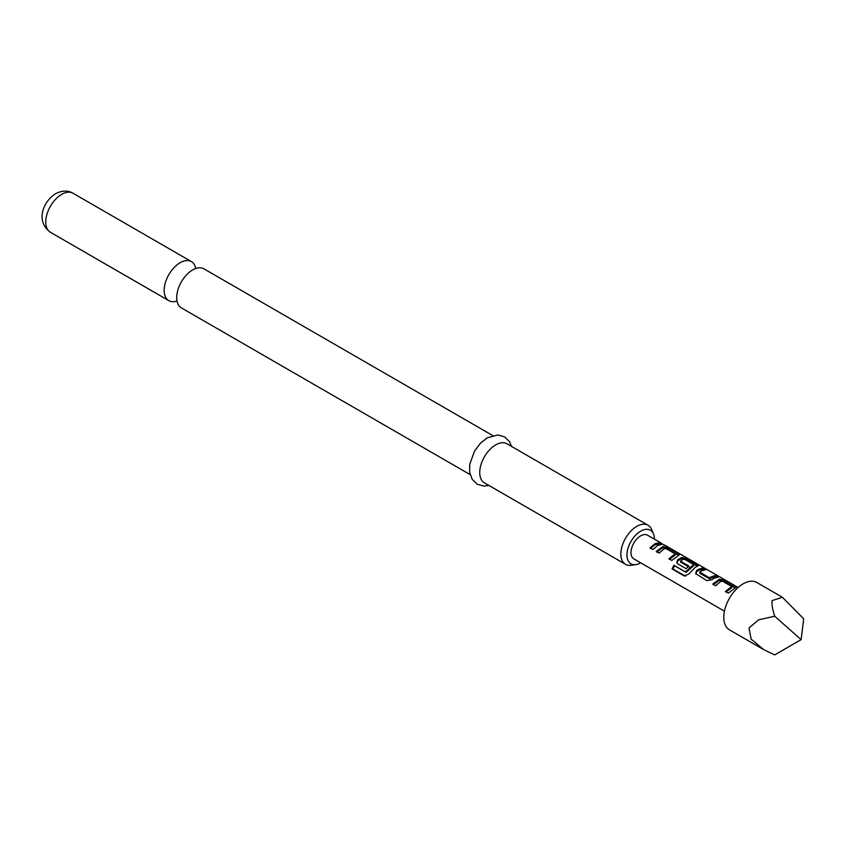 <?xml version="1.0" encoding="UTF-8"?>
<svg xmlns="http://www.w3.org/2000/svg" width="846" height="846" viewBox="0 0 846 846"><rect width="100%" height="100%" fill="white"/><g stroke="black" fill="none" stroke-linecap="round" stroke-linejoin="round"><path stroke-width="1.27" d="M664.364 545.384L662.069 543.724M470.133 474.606L181.382 307.891A22.556 13.018 -60 0 1 177.026 293.742A22.556 13.018 -60 0 1 189.493 272.137A22.556 13.018 -60 0 1 192.655 269.948A22.556 13.018 -60 0 1 203.928 268.827L492.689 435.542M713.252 584.819L719.185 580.419L724.176 581.636L735.132 588.086M725.91 592.126L731.504 587.854L731.674 586.479L722.294 581.065L720.263 581.815L715.695 585.77L712.797 584.1L719.396 579.214L724.631 580.388L734.783 586.246L735.978 587.462L728.353 593.078L725.456 591.407L731.674 586.479M695.898 573.926L696.692 571.653L698.51 570.373L702.624 569.189L703.83 569.887M699.769 572.044L709.149 577.712L715.737 575.259L718.645 576.93L714.077 578.241L712.046 579.658L706.801 580.642L695.676 573.588L696.48 570.68L698.51 569.252L703.079 567.941L705.976 569.622L701.408 570.923L699.769 572.044L699.949 573.292L709.329 578.706L715.282 576.507L716.499 577.205M677.043 563.045L677.836 560.771L681.495 558.656L686.487 559.872L697.442 566.323M685.62 576.189L672.898 569.02L674.569 565.741L686.043 572.361L693.487 565.911L693.657 564.536L684.277 559.121L682.246 559.862L680.607 561.236L688.845 565.995L686.117 568.692L677.805 563.901L676.832 562.706L677.635 559.798L681.696 557.451L686.941 558.624L698.278 565.699L695.222 567.359L688.676 574.096L684.245 575.957L672.073 568.924L673.934 565.276L685.408 571.896L693.657 564.536M680.607 560.972L680.787 562.23L689.035 566.989M656.708 552.174L662.64 547.774L667.631 548.991L678.587 555.441M669.366 559.481L674.96 555.209L675.119 553.834L665.749 548.42L663.719 549.17L659.15 553.125L656.253 551.455L662.841 546.569L668.086 547.743L678.238 553.601L679.433 554.817L671.809 560.433L668.911 558.762L675.119 553.834M650.521 548.599L654.624 545.036L658.738 543.862L659.954 544.56M782.434 597.308L756.789 582.492A27.336 15.788 120 0 0 743.116 583.846A27.336 15.788 120 0 0 725.255 607.936A27.336 15.788 120 0 0 729.453 629.847L763.769 649.654L751.142 639.153L748.996 627.975L758.64 619.811L774.703 616.237C772.546 609.554 771.679 604.34 772.112 600.586L782.434 597.308L803.7 618.828L801.109 639.65L774.703 616.237M801.109 639.65L774.703 654.899L763.769 649.654M724.44 611.172L633.834 558.857A13.673 7.889 -60 0 1 631.74 547.901A13.673 7.889 -60 0 1 640.665 535.856A13.673 7.889 -60 0 1 647.497 535.18L661.16 543.069M657.532 545.596L652.964 549.551L650.066 547.88L654.624 543.925L659.203 542.614L662.101 544.285L657.532 545.596M654.381 539.156A19.395 11.199 120 0 0 653.482 533.974A19.395 11.199 120 0 0 640.665 531.182A19.395 11.199 120 0 0 627.172 551.93A19.395 11.199 120 0 0 635.769 564.642A19.395 11.199 120 0 0 640.665 562.854A19.395 11.199 120 0 0 640.708 562.833M635.769 564.642L631.105 565.276A22.556 13.018 -60 0 1 625.522 564.324A22.556 13.018 -60 0 1 622.064 546.252A22.556 13.018 -60 0 1 636.795 526.371A22.556 13.018 -60 0 1 648.078 525.26A22.556 13.018 -60 0 1 651.695 529.617L653.482 533.974M195.764 268.51A22.556 13.018 120 0 0 191.408 261.594A22.556 13.018 120 0 0 180.124 262.715A22.556 13.018 120 0 0 165.393 282.596A22.556 13.018 120 0 0 168.851 300.668A22.556 13.018 120 0 0 177.015 300.986M648.078 525.26L506.966 443.78A22.556 13.018 120 0 0 495.682 444.901A22.556 13.018 120 0 0 480.951 464.771A22.556 13.018 120 0 0 484.409 482.844L625.522 564.324M658.738 543.862L659.203 542.614M667.631 548.991L668.086 547.743M662.64 547.774L662.841 546.569M677.783 554.849L678.238 553.601M686.37 572.266L685.746 571.78M686.043 572.361L685.408 571.896M674.569 565.741L673.934 565.276M672.898 569.02L672.073 568.924M696.628 565.731L697.083 564.483M686.487 559.872L686.941 558.624M681.495 558.656L681.696 557.451M677.836 560.771L677.635 559.798M696.692 571.653L696.48 570.68M715.282 576.507L715.737 575.259M709.699 578.685L709.53 577.67M709.329 578.706L709.149 577.712M702.624 569.189L703.079 567.941M724.176 581.636L724.631 580.388M719.185 580.419L719.396 579.214M734.328 587.494L734.783 586.246M50.432 232.29C34.908 221.018 43.59 200.988 55.561 193.734C62.054 190.413 67.87 190.244 72.989 193.226A22.556 13.018 120 0 0 61.705 194.347A22.556 13.018 120 0 0 46.974 214.218A22.556 13.018 120 0 0 50.432 232.29L168.851 300.668M664.628 545.067L738.114 587.494M489.02 485.509L483.912 486.101L477.186 484.208L472.184 479.344L469.604 471.983L469.71 464.475L474.49 451.151L480.433 443.219L487.211 437.847L497.882 434.95L504.576 436.885L509.44 441.58L511.566 446.445M72.989 193.226L191.408 261.594M675.203 553.94L675.023 555.145M680.522 561.131L680.702 562.114M693.731 564.642L693.561 565.837M699.684 572.192L699.864 573.176M731.748 586.585L731.568 587.79"/></g></svg>
